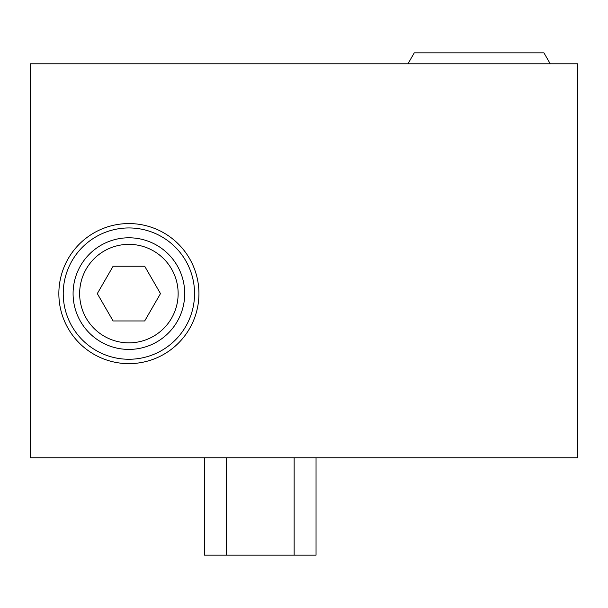 <?xml version="1.0" encoding="UTF-8"?>
<svg xmlns="http://www.w3.org/2000/svg" width="608" height="608" viewBox="0 0 608 608"><rect width="100%" height="100%" fill="white"/><g stroke="black" fill="none" stroke-linecap="round" stroke-linejoin="round"><path stroke-width="0.91" d="M577.6 63.779L30.4 63.779L30.4 457.763L577.6 457.763L577.6 63.779M58.854 293.603A70.042 70.042 0 0 1 163.917 232.948A70.042 70.042 0 0 1 163.917 354.259A70.042 70.042 0 0 1 58.854 293.603M63.232 293.603A65.664 65.664 0 0 1 161.728 236.74A65.664 65.664 0 0 1 161.728 350.466A65.664 65.664 0 0 1 63.232 293.603M184.71 293.603A55.814 55.814 0 0 0 100.989 245.267A55.814 55.814 0 0 0 100.989 341.939A55.814 55.814 0 0 0 184.71 293.603A55.814 55.814 0 0 0 100.989 245.267A55.814 55.814 0 0 0 100.989 341.939A55.814 55.814 0 0 0 184.71 293.603M144.689 320.963L113.103 320.963L97.303 293.603L113.103 266.243L144.689 266.243L160.489 293.603L144.689 320.963M550.24 63.779L543.924 52.835L414.284 52.835L407.968 63.779M316.038 457.763L316.038 555.165L204.41 555.165L204.41 457.763L204.41 555.165M178.144 293.603A49.248 49.248 0 0 0 104.272 250.952A49.248 49.248 0 0 0 104.272 336.254A49.248 49.248 0 0 0 178.144 293.603M294.15 555.165L294.15 457.763M226.298 555.165L226.298 457.763"/></g></svg>
